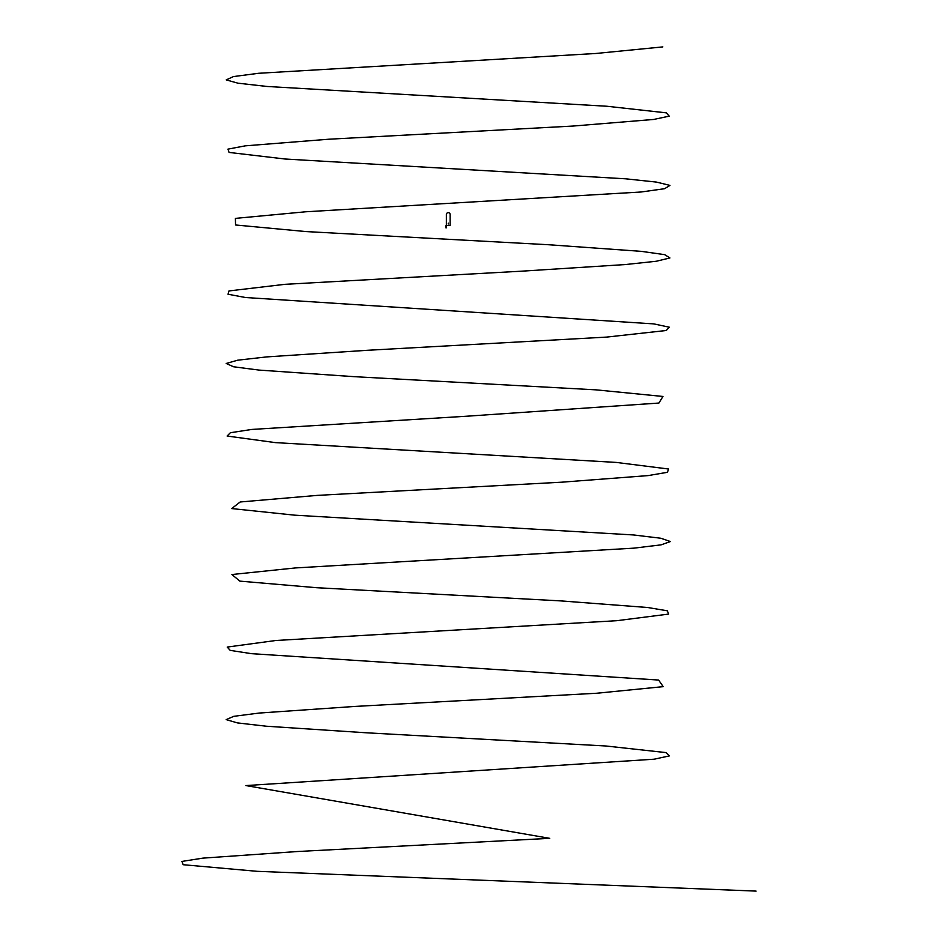 <?xml version="1.0" encoding="UTF-8"?>
<svg xmlns="http://www.w3.org/2000/svg" width="938" height="938" viewBox="0 0 938 938"><rect width="100%" height="100%" fill="white"/><g stroke="black" fill="none" stroke-linecap="round" stroke-linejoin="round"><path stroke-width="1.41" d="M448.247 223.127L448.247 224.006M450.134 225.519L446.371 225.519L446.371 214.521A1.888 1.888 0 0 1 448.247 212.633A1.888 1.888 0 0 1 450.134 214.521L450.134 225.519L450.134 214.521M446.371 225.261L446.371 223.479M446.101 225.261L445.749 226.152L446.371 225.519M446.007 226.152L446.007 227.922L445.749 226.152M446.007 227.875L446.277 227.875A3.119 3.119 0 0 0 446.277 226.82L446.007 226.82M662.838 46.9L595.747 53.489L258.642 73.281L233.433 76.576L226.222 79.882L237.877 83.177L267.142 86.472L606.933 106.252L666.32 112.853L669.251 116.148L653.669 119.454L573.177 126.044L328.628 139.234L245.334 145.836L227.969 149.13L229.06 152.425L285.175 159.026L625.599 178.806L656.506 182.101L669.966 185.407L664.596 188.702L641.1 191.997L305.565 211.789L235.403 218.378L235.532 224.979L305.917 231.569L548.941 244.759L641.322 251.361L664.69 254.655L669.931 257.95L656.342 261.245L625.329 264.551L522.243 271.141L284.871 284.331L228.989 290.932L228.028 294.227L245.522 297.522L653.845 323.903L669.298 327.198L666.226 330.504L606.616 337.094L367.45 350.284L266.884 356.886L237.724 360.18L226.21 363.475L233.55 366.77L258.876 370.076L354.083 376.666L596.087 389.856L662.955 396.457L658.91 403.047L466.409 416.238L251.9 429.428L230.385 432.723L227.113 436.029L275.373 442.619L616.172 462.411L668.513 469L667.481 472.295L648.099 475.601L561.686 482.191L317.372 495.381L240.175 501.982L231.698 508.572L294.731 515.173L633.467 534.953L660.844 538.248L670.412 541.554L661.102 544.849L633.971 548.144L295.388 567.936L231.897 574.525L239.858 581.126L316.645 587.716L560.901 600.906L647.701 607.507L667.34 610.802L668.63 614.097L616.77 620.698L275.948 640.478L227.207 647.079L230.209 650.374L251.478 653.669L658.617 680.05L663.189 686.651L596.767 693.241L354.916 706.431L259.357 713.032L233.785 716.327L226.187 719.622L237.443 722.917L266.357 726.223L366.606 732.813L605.983 746.003L666.05 752.604L669.38 755.899L654.185 759.194L245.897 785.575L549.75 838.338L297.323 851.528L202.925 858.129L181.913 861.424L183.191 864.719L257.153 871.32L756.087 891.1"/></g></svg>
